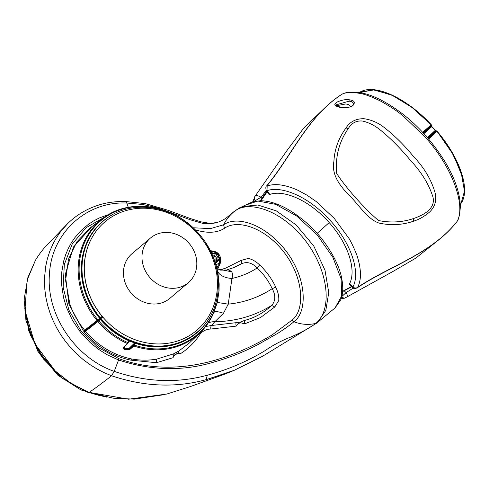 <?xml version="1.0" encoding="UTF-8"?>
<svg xmlns="http://www.w3.org/2000/svg" width="489" height="489" viewBox="0 0 489 489"><rect width="100%" height="100%" fill="white"/><g stroke="black" fill="none" stroke-linecap="round" stroke-linejoin="round"><path stroke-width="0.73" d="M199.683 235.466L199.769 234.879C175.459 204.787 129.964 196.988 102.769 218.467L90.337 227.776L76.804 241.878L68.503 259.17L65.587 280.545L69.951 304.384C73.264 313.785 78.173 322.398 84.658 330.222L83.472 331.163L68.888 303.981L65.312 274.372L73.411 247.079L91.92 226.59M102.769 218.467A75.153 66.785 49.7 0 0 97.011 320.503L84.658 330.222L85.172 330.307L84.077 331.187L83.472 331.163L84.077 331.187L98.197 320.05L97.849 319.824A74.609 66.302 -130.3 0 1 87.513 236.743A74.609 66.302 -130.3 0 1 160.795 209.286A74.609 66.302 -130.3 0 1 190.741 225.814M210.087 316.701A73.05 64.915 49.7 0 1 135.129 343.199L134.744 342.862L135.41 342.758L134.463 345.161L134.072 344.861L134.603 343.761L129.169 348.999L125.636 349.378L124.891 349.085L123.491 347.612L123.656 347.312L123.197 347.502C122.715 348.199 123.289 348.914 124.927 349.647A75.581 67.158 49.7 0 0 125.41 349.837L129.359 349.879L133.882 346.029A75.153 66.785 49.7 0 0 199.824 332.96A75.153 66.785 49.7 0 0 212.99 314.39L212.978 313.742A74.609 66.302 -130.3 0 1 134.463 345.161L133.882 346.029L133.601 345.552L129.084 349.403L129.359 349.879M124.927 349.647L125.245 348.901L123.601 347.251M196.822 330.295L196.816 330.301A71.07 63.154 -130.3 0 1 196.816 330.301A71.07 63.154 -130.3 0 1 139.634 341.206A71.07 63.154 49.7 0 0 196.822 330.295A71.07 63.154 49.7 0 0 214.549 263.932A71.07 63.154 49.7 0 0 162.097 210.955A71.07 63.154 49.7 0 0 104.909 221.865A71.07 63.154 49.7 0 0 87.189 288.229A71.07 63.154 49.7 0 0 139.64 341.206A71.07 63.154 -130.3 0 1 102.806 317.068L100.985 318.553A72.751 64.646 49.7 0 0 199.922 329.72M100.343 318.296L99.835 318.211L100.343 318.296L100.013 318.565L100.807 317.936L102.225 316.78L102.115 316.359L102.225 316.78L100.813 317.929L99.835 318.211L97.011 320.503L97.525 320.588L97.011 320.503L97.525 320.588L98.191 320.05L97.849 319.824L98.197 320.05L100.013 318.565L98.197 320.05M336.719 104.695L348.963 101.186L349.879 101.272L352.037 101.816L353.963 103.65L352.942 105.673L351.078 106.669M350.662 106.804L348.73 104.536L345.692 103.961L336.67 105.679M150.471 238.039L131.938 253.748A29.273 26.015 49.7 0 0 124.64 281.083A29.273 26.015 49.7 0 0 146.242 302.905A29.273 26.015 49.7 0 0 169.799 298.412L188.332 282.697A29.273 26.015 49.7 0 0 195.631 255.368A29.273 26.015 49.7 0 0 174.029 233.546A29.273 26.015 49.7 0 0 150.471 238.039A29.273 26.015 49.7 0 0 143.173 265.374A29.273 26.015 49.7 0 0 164.775 287.19A29.273 26.015 49.7 0 0 188.332 282.697M105.233 396.879L86.895 392.013L61.266 377.63L41.608 356.811L28.68 330.705L24.499 304.182M100.575 395.852L87.054 391.933L62.959 378.718L43.325 358.865L30.116 334.421L24.701 307.899M89.145 392.361L89.145 392.361C95.117 388.376 102.592 382.844 111.565 375.766C144.114 386.701 175.655 387.997 206.187 379.647L231.01 371.634L224.096 374.385L190.459 386.536L166.743 394.048L128.601 399.207L89.145 392.361L70.85 383.321L54.548 370.424L41.18 354.415L31.443 336.157L25.795 316.511L24.591 296.615L27.867 277.544L35.569 260.032M231.01 371.634L232.477 371.029M125.257 201.486L126.804 203.045L125.282 201.486C114.371 201.34 104.707 202.801 96.278 205.875C85.337 209.695 75.771 215.637 67.586 223.687L60.489 231.786L56.314 237.911L52.726 244.451L49.737 251.407L47.402 258.663L45.746 266.126L44.517 277.709L44.841 289.622L45.911 297.514L47.653 305.362L50.067 313.149L53.136 320.772L56.791 328.113L61.039 335.179L65.881 341.958L71.229 348.321L77.017 354.213L83.246 359.635L89.903 364.562L96.865 368.902L104.071 372.636L111.565 375.766L114.224 371.377C74.793 357.679 45.777 313.981 49.493 273.626C51.632 233.015 86.351 201.095 126.761 203.039L128.301 207.33M111.535 375.754L114.224 371.377L118.57 360.002C151.712 370.845 183.815 371.432 214.879 361.774C230.16 357.386 244.738 351.53 258.62 344.213L278.186 333.076C285.05 328.614 290.289 324.843 293.895 321.756C301.291 324.574 308.565 325.124 315.705 323.406C310.313 327.581 302.135 332.08 291.163 336.903C282.086 340.338 273.223 345.02 264.573 350.937C246.762 361.689 227.672 369.788 207.299 375.222C177.061 383.443 146.046 382.166 114.255 371.389M234.702 211.003L226.303 217.953L234.06 211.645C247.587 199.726 281.652 209.268 306.285 241.786C330.662 274.671 331.102 311.768 315.79 323.333L317.428 322.526L325.827 310.393L328.755 292.569L324.996 270.209L313.773 246.01L296.12 224.909L276.279 210.869L257.813 205.013L242.581 206.541L244.744 205.368L257.868 201.046L275.692 204.341L296.548 215.906L317.049 234.708L332.826 257.238L341.145 278.846L341.573 296.175L335.075 307.893L316.646 323.156L262.666 356.212L234.268 370.295L206.187 379.647L207.299 375.222M317.379 322.569L315.79 323.333M126.804 203.045L142.647 204.475L154.561 207.104L166.119 210.857L190.368 219.824L203.198 223.491L208.834 223.736L214.347 223.106L218.986 221.884L223.809 219.598M193.039 227.782L210.539 228.583L223.632 224.793L224.445 228.32C237.44 218.87 265.289 227.409 284.781 253.235C304.409 279.494 304.714 310.766 291.957 320.173L293.895 321.756C307.343 312.214 307.294 279.622 286.603 251.749C266.016 224.475 237.232 215.136 223.638 224.787C225.973 219.879 229.445 215.496 234.06 211.645L239.531 207.868L242.581 206.541M108.961 214.408L99.249 217.984L93.625 220.912L88.35 224.365L81.101 230.508L74.848 237.666L71.296 242.929L68.234 248.589L65.709 254.573L63.759 260.778L61.748 272.165L61.541 283.975L63.521 297.532L66.541 307.575L72.451 320.319L80.404 332.11L90.062 342.459L98.332 349.183L107.183 354.769L118.57 360.002L118.992 358.7L98.185 347.551L80.917 330.784L68.851 310.008L63.142 287.177L64.328 264.463L72.256 243.98L86.198 227.629L104.86 216.975M291.957 320.173L272.098 334.947C228.033 361.163 173.271 378.333 118.992 358.7M219.879 269.916L225.252 268.296L241.138 260.411L248.192 258.461C251.872 259.115 255.686 261.26 259.628 264.891C266.346 271.248 271.737 278.693 275.802 287.214C278.1 292.19 279.085 296.64 278.748 300.576L274.8 306.951L260.551 317.52L244.561 323.883L240.814 322.777L238.595 323.376L236.23 326.12L210.826 329.03C205.924 329.176 202.11 331.206 199.402 335.124C194.347 342.765 187.941 349.005 180.19 353.853L178.699 353.865C176.443 353.724 174.793 354.611 173.742 356.512L172.959 357.722L156.474 362.716L130.942 360.149C112.727 356.353 97.207 347.031 84.395 332.196L85.526 330.772L85.514 331.297C98.173 345.961 113.546 355.185 131.627 358.975C140.117 360.497 148.485 360.546 156.731 359.109L156.474 362.716M96.791 320.631L96.749 321.927L84.475 331.621M85.245 330.974L85.294 329.684M210.246 250.576L214.225 251.419M220.453 258.345L220.68 262.318L217.862 268.608M224.433 228.326C216.988 233.064 207.11 233.516 194.799 229.689M351.359 286.56L342.636 291.31M342.612 291.597L351.64 286.829M456.922 221.658L457.129 221.358C431.31 254.127 389.446 265.961 357.593 287.41L357.38 287.709C355.87 288.541 354.36 288.345 352.844 287.122L352.257 287.416L349.421 284.671L349.488 283.864C356.34 271.193 349.519 245.368 329.189 222.587L317.159 233.369L329.189 222.587C309.103 199.94 283.644 189.494 269.849 194.433L268.999 194.365L266.468 191.046L266.994 190.71C281.64 185.423 309.256 196.664 330.955 221.242C352.82 245.741 360.167 273.589 352.893 287.061L349.488 283.864M460.241 204.653L461.066 203.369L464.489 191.156L460.993 171.547L451.469 151.535L436.915 131.266L428.633 139.047M422.667 132.354L431.182 124.829L412.19 107.592L393.003 95.624L374.611 89.866L360.436 91.877L359.213 92.574M261.004 200.734L267.098 191.89L261.004 200.734M180.19 353.853L178.833 353.48L178.699 353.865M156.731 359.109L173.503 353.889A2.928 1.308 -115.4 0 0 173.473 356.347C174.72 354.397 176.511 353.443 178.833 353.48A2.928 1.326 59 0 1 178.729 351.09L189.39 342.954L199.824 332.96C205.38 327.624 209.793 321.395 213.07 314.274L213.565 313.229A1.95 0.917 -154.3 0 0 213.497 312.636L212.99 314.39M198.473 334.256A2.928 1.302 -146.6 0 0 199.402 335.124M205.637 326.53L211.376 325.515A2.928 1.076 -90.4 0 0 210.826 329.03M208.228 322.942A19.517 15.856 -137 0 1 214.885 321.689L211.376 325.515L236.236 322.667A2.928 1.216 -102.8 0 0 236.23 326.12M236.236 322.667L239.298 322.355A2.928 2.029 -95.4 0 0 238.595 323.376M239.298 322.355L240.631 321.994L240.814 322.777M240.631 321.994L244.384 320.478L244.561 323.883M244.384 320.478C254.524 317.923 263.62 312.911 271.676 305.448L274.8 306.951M226.089 270.179C227.764 269.525 229.616 270.069 231.639 271.811C232.764 273.51 232.862 275.723 231.945 278.455L228.241 304.152L223.455 313.308L214.885 321.689A130.416 115.887 49.7 0 0 271.676 305.448C275.649 300.912 275.82 295.307 272.19 288.644C268.406 280.68 263.394 273.791 257.159 267.96C252.049 262.691 246.731 261.34 241.218 263.907A2.928 1.595 63.5 0 0 241.138 260.411M218.436 269.182L220.447 270.099L226.505 270.038L233.986 267.471A78.973 70.178 -130.3 0 0 241.218 263.907L232.507 268.064M216.951 267.41L219.39 263.608L220.233 260.521A7.023 6.241 49.7 0 0 218.522 253.858A7.023 6.241 49.7 0 0 214.989 251.603A7.023 6.241 49.7 0 0 212.47 251.364A7.023 6.241 49.7 0 0 210.845 251.768M219.665 261.896L219.225 258.394M84.389 332.19L97.898 321.554A75.153 66.785 49.7 0 0 127.36 343.516L123.197 347.502M173.742 356.512L173.473 356.347L172.959 357.722M353.229 288.088L346.078 292.605C347.471 294.904 347.667 296.407 346.664 297.116M341.518 297.44L344.617 298.156L346.86 297.019L392.991 271.444L415.852 258.106L436.512 241.615M341.75 296.603L346.078 292.605L344.158 290.778M255.056 201.107L255.27 200.661L255.545 201.034M357.38 287.709L357.227 287.832C390.1 265.857 431.469 254.103 457.001 221.572L457.508 220.747C458.81 218.907 459.733 214.567 460.277 207.727C460.381 202.049 459.44 195.863 457.466 189.157C454.88 180.429 450.766 171.358 445.137 161.945C432.826 142.232 418.468 126.089 402.062 113.503C376.689 94.475 358.095 89.536 344.03 93.222L344.03 93.222A3.906 3.417 73.7 0 0 343.241 93.582L341.738 94.353C307.685 116.296 291.676 155.545 266.847 185.716L267.238 185.447C291.615 156.015 307.557 116.529 341.945 94.255M423.865 133.644L431.769 126.633A73.76 33.82 47.9 0 1 435.167 130.441L437.013 131.162L436.439 130.973L428.285 138.638M463.04 178.534L453.706 155.276L436.989 131.193M269.849 194.433L266.994 190.71L267.171 185.979C275.118 183.265 285.319 184.677 297.789 190.215L306.994 195.178L316.328 201.621L334.231 218.357L348.639 237.96C351.181 241.401 357.373 255.594 357.551 257.342C361.402 270.111 361.42 280.136 357.593 287.41A3.906 3.386 27.1 0 1 352.893 287.061M261.902 198.412L261.028 197.263C258.375 195.679 256.432 195.282 255.185 196.065L254.989 196.352M255.185 196.065C254.17 197.513 254.194 199.041 255.27 200.661L261.028 197.263L266.218 190.667M423.028 132.739L431.414 125.331L431.292 124.744L411.549 106.999L391.347 94.823L373.284 89.829L359.69 92.647M178.729 351.09L173.503 353.889M255.234 200.722A3.906 3.441 -154.1 0 1 254.598 196.957L254.598 196.957A3.906 3.441 -154.1 0 1 254.952 196.395M413.645 221.175C402.343 225.05 390.742 225.667 378.847 223.027C367.331 218.962 359.219 205.258 349.287 195.331C338.834 185.007 331.389 173.687 333.92 161.248C334.555 149.237 338.59 138.13 346.035 127.916C349.996 121.675 355.961 118.607 363.92 118.711C370.705 119.664 377.013 122.244 382.85 126.449C393.896 134.891 404.11 144.909 413.486 156.511C423.847 167.238 430.974 179.072 434.868 192.018C436.952 199.543 435.351 206.071 430.069 211.603C425.075 216.04 419.599 219.231 413.645 221.175L413.474 218.559C402.502 222.275 390.9 222.947 378.669 220.576C366.053 210.38 345.491 187.397 336.713 173.467C335.203 156.773 339.03 141.859 348.199 128.729C351.615 122.977 356.426 120.422 362.63 121.058C368.663 122.507 374.36 125.318 379.702 129.493C390.204 137.953 400.467 148.265 410.485 160.41C420.858 171.468 428.095 182.941 432.215 194.83C437.612 208.442 422.783 215.368 413.474 218.559M338.7 106.969C336.53 106.107 331.86 105.459 337.569 101.853C342.514 99.744 346.738 99.114 350.246 99.964C355.179 100.85 355.625 103.069 351.579 106.608C345.949 108.008 341.658 108.124 338.7 106.969L339.39 106.804C336.194 105.807 335.326 105.086 336.787 104.634L336.78 104.64M457.508 220.747L457.129 221.358C466.188 205.203 451.757 166.046 424.69 136.565L403.333 116.174C398.144 111.694 390.662 106.718 380.882 101.235C371.713 96.718 364.751 94.12 359.996 93.442C353.223 92.164 347.636 92.213 343.241 93.582M267.238 185.447L267.171 185.979M427.796 138.063L435.577 130.783L435.962 130.881L435.222 130.367L427.447 137.66M423.517 133.265L431.487 126.193L431.267 124.774M435.167 130.441L435.222 130.367A73.399 33.655 -132.1 0 0 431.842 126.578L431.426 125.789L431.769 126.633M431.414 125.331L431.353 124.933L431.414 125.331M213.938 312.44A19.517 5.422 -149.1 0 1 223.455 313.308M125.41 349.837L125.636 349.378L127.66 349.763L129.084 349.403L129.169 348.999A0.391 0.33 -134 0 0 128.888 348.535L134.744 342.862A72.898 64.78 -130.3 0 1 129.701 340.919L129.151 340.894L127.947 342.648A74.609 66.302 -130.3 0 1 98.729 320.876L97.898 321.554L97.91 321.029L100.985 318.553M123.503 347.545L127.733 343.455L129.053 341.279L128.509 341.566L128.845 341.548L127.818 343.327L127.36 343.516L127.947 342.648M213.601 313.131L217.336 302.459L228.241 304.152A117.482 104.395 -130.3 0 0 272.19 288.644L275.802 287.214M219.054 290.778L217.232 302.288A1.95 0.789 -165.7 0 1 217.336 302.459L219.054 290.778L219.17 283.95L217.788 271.597A19.517 11.314 172.6 0 0 231.945 278.455C241.126 276.45 249.531 272.948 257.159 267.96L259.628 264.891M212.281 255.056A74.609 66.302 -130.3 0 1 213.931 259.103L217.678 271.536L216.719 267.067L214.06 259.17L206.016 243.29M218.357 269.109L231.639 271.811M135.41 342.758A72.782 64.676 49.7 0 0 199.524 330.099L199.903 329.739C224.31 307.44 224.463 263.669 200.453 235.667L199.775 236.12L200.49 236.053M200.301 235.777L199.83 236.199M199.885 236.108L200.105 236.413M199.598 235.6L199.769 234.958C176.395 205.991 132.702 198.271 106.309 218.675A72.751 64.646 49.7 0 0 86.04 292.508A72.751 64.646 49.7 0 0 100.3 317.844L102.115 316.359A71.07 63.154 -130.3 0 1 104.848 221.92A71.07 63.154 -130.3 0 1 104.878 221.89M102.806 317.068L96.749 321.927M97.115 320.381L98.185 320.76M99.096 319.317A73.032 64.896 49.7 0 0 99.463 319.751M431.487 126.193L431.426 125.789L431.487 126.193M213.504 313.321A1.95 0.917 -154.3 0 0 213.565 313.229L214.518 311.138M134.072 344.861L133.601 345.552M217.232 302.288L213.497 312.636M217.678 271.536L219.17 283.95M98.576 320.491L98.729 320.876L100.386 319.525L99.12 320.05M211.492 253.106L217.721 254.586L219.206 258.846L215.453 262.96M100.447 318.217A71.07 63.154 49.7 0 0 100.801 318.639M199.616 235.075L199.145 235.49M134.921 342.624A72.782 64.676 -130.3 0 1 129.885 340.686L129.457 340.466L129.151 340.894A73.05 64.915 49.7 0 1 101.376 320.662L100.386 319.525L100.795 319.176L100.52 318.92M134.995 344.06L134.683 342.948A72.947 64.817 49.7 0 1 129.634 341.004L128.534 342.172M124.224 346.738L125.459 348.449A74.469 66.174 49.7 0 0 125.917 348.626L128.888 348.535M128.845 341.548L129.885 340.686M100.3 317.844L100.813 317.929L99.835 318.211A72.788 64.676 49.7 0 1 85.581 292.88A72.788 64.676 49.7 0 1 105.856 219.005L106.309 218.675M215.148 262.08L215.007 256.939L212.611 255.588M113.032 214.42A72.898 64.774 49.7 0 0 99.664 318.345L100.013 318.565M211.951 254.097A4.462 3.961 -130.3 0 1 214.506 254.023M212.324 254.934A4.401 3.912 -130.3 0 1 213.29 255.099A4.401 3.912 -130.3 0 1 215.496 256.511A4.401 3.912 -130.3 0 1 215.906 262M86.895 392.013A1.95 0.483 -69.9 0 0 87.054 391.933L87.329 391.713M125.282 201.486L145.374 203.62L167.696 210.178L190.802 218.717L200.955 221.829L208.889 223.18L213.351 223.088L218.889 221.89L223.864 219.561M221.04 270.246A2.928 1.241 74.6 0 1 220.808 269.696M84.658 330.222L85.172 330.307L97.519 320.595M131.627 358.975A2.928 0.899 -78.8 0 0 130.942 360.149M215.991 264.598A7.023 6.241 49.7 0 0 220.233 260.521C220.808 258.088 220.239 255.863 218.534 253.84L212.47 251.364L210.735 251.542M97.91 321.029L85.526 330.772M127.818 343.327L127.36 343.516L127.818 343.327M211.211 252.526L218.149 254.201L219.812 258.944L215.655 263.565M346.035 127.916A11.712 5.538 38.3 0 1 348.199 128.729M350.246 99.964A0.978 0.77 102.4 0 0 349.879 101.272M125.459 348.449L125.245 348.901L125.704 349.079L125.917 348.626M200.05 235.924L200.588 235.985M101.376 320.662L101.785 320.307A72.782 64.676 49.7 0 0 129.457 340.466M100.795 319.176L101.785 320.307M216.743 255.454A4.462 3.961 -130.3 0 1 216.578 261.597L215.203 262.238M352.936 105.673L350.136 106.957C345.582 107.751 342 107.696 339.39 106.804M24.45 301.805L25.948 320.552L37.922 351.426L57.861 375.222L80.893 389.935L106.523 397.129M164.982 394.537L134.237 399.134L113.35 398.199L89.077 392.374L71.461 383.755L55.703 371.603L34.921 343.883L24.902 310.215L27.188 279.934L35.477 260.191C40.202 252.477 44.242 248.033 45.355 246.756L67.586 223.687M244.744 205.368L253.663 201.37L261.444 200.753C276.022 201.395 292.104 209.702 309.69 225.673C324.286 239.115 337.654 260.081 341.261 276.193C344.183 289.5 342.141 296.517 340.607 300.026L335.075 307.893M223.186 219.964L226.664 217.697L223.186 219.964M266.658 191.303L260.307 200.722M360.436 91.877C375.265 83.466 406.958 98.332 431.292 124.744L431.873 126.547L435.253 130.349L437.013 131.162C459.892 157.782 470.699 189.738 461.066 203.369M252.874 201.554L255.117 196.144L286.939 150.6L303.62 128.252L323.681 108.974M344.617 298.156L341.004 298.999M352.257 287.416C353.333 288.669 354.983 288.81 357.227 287.832M344.03 93.222L341.738 94.353M266.847 185.722C265.649 186.266 265.521 188.039 266.468 191.046M216.639 266.811L218.449 269.194M200.643 235.93L199.977 235.967"/></g></svg>
